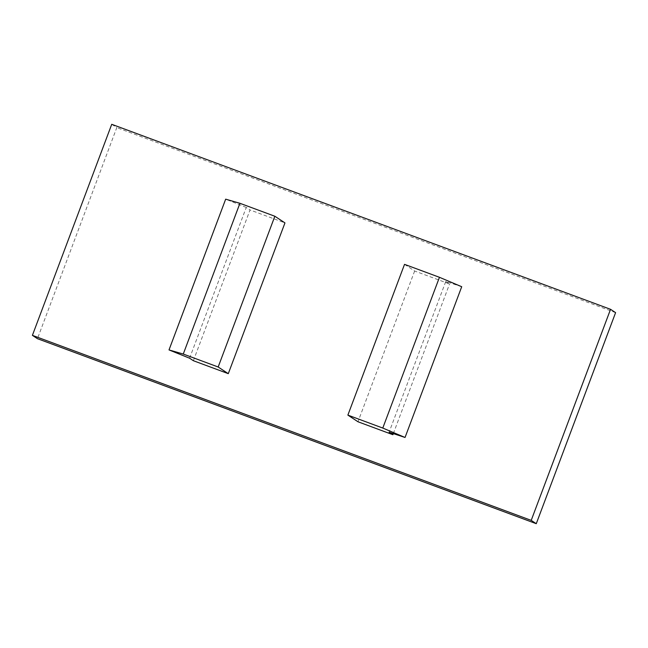 <?xml version="1.0" encoding="UTF-8"?>
<svg xmlns="http://www.w3.org/2000/svg" width="648" height="648" viewBox="0 0 648 648"><rect width="100%" height="100%" fill="white"/><g stroke="black" fill="none" stroke-linecap="round" stroke-linejoin="round"><path stroke-width="0.49" stroke-dasharray="3.24 2.43" d="M461.716 286.716L445.775 281.467L389.108 432.216M404.53 264.352L414.647 271.01L449.566 283.962L445.775 281.467M414.647 271.01L357.988 421.767M393.32 433.601L449.566 283.962M193.379 360.709L250.039 209.952L284.958 222.904M111.731 124.303L116.786 127.632L37.454 338.685M615.6 312.644L116.786 127.632M189.581 358.214L246.248 207.457L250.039 209.952M246.248 207.457L225.674 199.163"/><path stroke-width="0.97" d="M405.049 437.465L382.782 428.061L347.871 415.109L357.988 421.767L392.899 434.719L389.108 432.216L405.049 437.465L461.716 286.716L439.449 277.304L382.782 428.061M439.449 277.304L404.53 264.352L347.871 415.109M32.4 335.356L111.731 124.303L610.546 309.315L531.214 520.368L32.4 335.356L37.454 338.685L536.269 523.697L615.6 312.644L610.546 309.315M392.899 434.719L393.32 433.601M228.29 373.661L193.379 360.709L189.581 358.214L169.015 349.92L225.674 199.163L239.922 203.294L274.841 216.246L284.958 222.904L228.29 373.661L218.174 367.003L274.841 216.246M536.269 523.697L531.214 520.368M218.174 367.003L183.263 354.051L239.922 203.294M183.263 354.051L169.015 349.92"/></g></svg>
